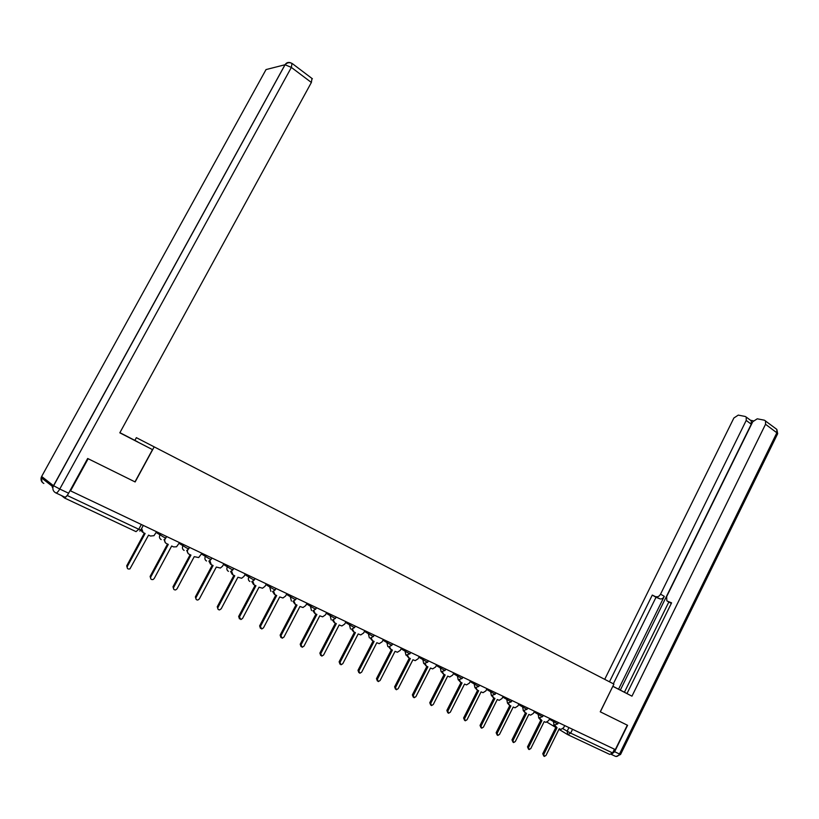 <?xml version="1.0" encoding="UTF-8"?>
<svg xmlns="http://www.w3.org/2000/svg" width="819" height="819" viewBox="0 0 819 819"><rect width="100%" height="100%" fill="white"/><g stroke="black" fill="none" stroke-linecap="round" stroke-linejoin="round"><path stroke-width="1.23" d="M134.879 440.376L136.353 437.663L613.912 684.09L600.245 711.803L627.303 725.173L615.325 749.61L70.536 490.868L88.155 458.732L135.135 481.951L154.177 446.877M613.912 684.09L136.353 437.663M61.435 495.536L64.66 498.075L67.332 495.536L138.759 529.258L140.817 529.975L143.284 525.419M68.192 493.97L67.332 495.536M614.445 749.201L612.612 752.937L609.745 754.412L568.017 734.786M591.021 672.276L143.734 441.472L591.021 672.276M311.978 78.45L311.374 82.473L291.359 67.414L59.767 489.035L68.622 493.222L87.664 458.486L135.135 481.951M554.75 725.286L557.043 727.692L543.775 754.412L544.348 756.428L546.007 755.415L559.244 728.726L560.902 729.442L563.636 727.702L564.69 725.573M543.816 756.08L542.751 753.746L555.937 727.17M555.517 726.934L553.726 724.887M539.608 718.109L541.943 720.577L528.521 747.522L529.115 749.559L530.794 748.546L544.185 721.631L545.894 722.358L548.648 720.607L549.723 718.458M528.552 749.201L527.508 746.867L540.857 720.055M540.376 719.799L538.595 717.761M524.18 710.8L525.266 712.714L526.566 713.318L512.981 740.509L513.595 742.577L515.294 741.553L528.849 714.403L530.599 715.151L533.394 713.38L534.469 711.209M513.011 742.188L511.977 739.854L525.481 712.817M524.969 712.53L523.177 710.503M611.578 754.197L614.629 751.709L627.579 725.306L600.337 711.844L612.817 686.322L624.907 692.495L612.858 686.24L624.436 692.229M612.909 686.373L631.961 696.17L626.975 693.58L671.59 602.845L667.495 601.197L670.751 603.112M668.836 601.985L624.426 692.239L626.975 693.56M667.495 601.197L666.83 600.757L666.656 596.58L752.753 421.734L757.258 418.806L764.403 420.198L776.832 429.402L776.842 432.78L765.53 424.273L765.54 420.874M631.961 696.17L765.53 424.273M750.593 420.342L751.279 420.853L751.269 424.201L746.211 420.434L746.222 417.076L745.157 416.451L738.267 415.11L733.885 417.987L604.719 679.34M753.306 420.833L750.521 420.28M656.244 596.672C657.903 597.082 659.336 596.242 660.554 594.154L664.291 596.355C663.083 598.443 661.65 599.283 659.991 598.873L652.282 595.075L609.469 681.797M746.211 420.434L660.554 594.154M664.291 596.355L618.56 689.188M751.269 424.201L620.321 690.1M659.991 598.873L656.019 597.276L613.339 683.793M656.019 597.276L652.282 595.075M119.84 432.79L152.498 449.621L119.82 432.821L311.374 82.473M119.891 432.698L137.684 441.851L119.902 432.667M134.981 481.869L152.498 449.621M52.314 487.366L52.181 486.22M68.622 493.222C66.923 496.109 65.592 497.379 64.619 497.041L55.979 492.966M508.466 703.337L509.572 705.313L510.892 705.937L497.153 733.363L497.788 735.452L499.508 734.418L513.226 707.032L515.038 707.8L517.843 706.019L518.939 703.838M497.174 735.042L496.15 732.708L509.827 705.435M509.254 705.118L507.473 703.091M492.444 695.73L493.581 697.778L494.932 698.412L481.019 726.074L481.685 728.193L483.415 727.159L497.297 699.528L499.17 700.317L501.996 698.525L503.112 696.314M481.029 727.763L480.036 725.429L493.867 697.911M493.253 697.573L491.472 695.536M476.126 687.98L477.293 690.089L478.654 690.734L464.578 718.652L465.274 720.802L467.025 719.758L481.081 691.881L483.015 692.69L485.862 690.888L486.977 688.656M464.578 720.341L463.605 718.007L477.61 690.243M476.945 689.874L475.163 687.817M459.49 680.077L460.677 682.258L462.07 682.923L447.819 711.087L448.546 713.267L450.307 712.213L464.537 684.08L466.543 684.909L469.4 683.097L470.536 680.845M447.809 712.776L446.857 710.442L461.036 682.432M460.309 682.032L458.538 679.954M442.526 672.01L443.744 674.272L445.167 674.948L430.722 703.367L431.49 705.579L433.271 704.514L447.676 676.136L449.754 676.985L452.631 675.153L453.777 672.89M430.712 705.057L429.77 702.733L444.133 674.467M443.355 674.037L441.584 671.918M425.225 663.779L426.474 666.134L427.917 666.82L413.298 695.505L414.097 697.737L415.888 696.672L430.487 668.028L432.637 668.898L435.524 667.055L436.691 664.772M413.278 697.174L412.366 694.87L426.904 666.338M426.064 665.888L424.293 663.718M407.586 655.374L408.855 657.831L410.339 658.527L395.526 687.479L396.365 689.752L398.167 688.666L412.95 659.756L415.192 660.657L418.079 658.804L419.256 656.49M395.485 689.137L394.604 686.844L409.336 658.056M408.435 657.565L406.654 655.354M389.588 646.805L390.888 649.354L392.393 650.071L377.395 679.289L378.276 681.592L380.088 680.507L395.065 651.33L397.41 652.241L400.286 650.378L401.484 648.044M377.354 680.958L376.484 678.664L391.41 649.6M390.438 649.078L388.667 646.815M371.232 638.052L372.553 640.714L374.088 641.441L358.886 670.935L359.828 673.269L361.64 672.184L376.812 642.72L379.258 643.662L382.135 641.789L383.343 639.434M358.855 672.634L357.995 670.321L373.116 640.98M372.082 640.417L370.311 638.093M352.498 629.105L353.839 631.889L355.415 632.637L340.008 662.417L341.001 664.782L342.813 663.677L358.19 633.947L360.759 634.909L363.605 633.015L364.834 630.64M339.987 664.148L339.127 661.793L354.453 632.186M353.347 631.572L351.576 629.187L354.617 627.559M333.374 619.973L334.736 622.89L336.343 623.648L320.731 653.705L321.785 656.111L323.597 655.005L339.179 624.979L341.881 625.962L344.697 624.068L345.946 621.672M320.72 655.466L319.871 653.101L335.401 623.198M334.213 622.553L332.463 620.085M313.861 610.636L315.243 613.697L316.881 614.465L301.044 644.829L302.18 647.266L303.972 646.15L319.779 615.837L322.625 616.83L325.399 614.936L326.658 612.51M301.054 646.611L300.204 644.225L315.96 614.035M314.691 613.339L312.94 610.79M293.929 601.085L295.321 604.309L297 605.098L280.948 635.749L282.166 638.226L283.937 637.1L299.959 606.49L302.989 607.514L305.692 605.599L306.971 603.163M280.958 637.571L280.129 635.155L296.099 604.668M294.738 603.92L293.007 601.289M273.587 591.328L274.989 594.717L276.699 595.526L260.422 626.484L261.732 628.992L263.472 627.866L279.719 596.949L282.944 597.983L285.565 596.078L286.855 593.611M260.442 628.337L259.623 625.89L275.808 595.106M274.365 594.307L272.655 591.584M252.805 581.336L254.207 584.92L255.958 585.749L239.445 617.014L240.878 619.553L242.567 618.427L259.039 587.203L262.5 588.226L264.998 586.343L266.318 583.855M239.476 618.898L238.667 616.431L255.088 585.339M253.542 584.479L251.863 581.644M231.582 571.109L232.965 574.907L234.756 575.757L218.008 607.34C217.506 608.916 218.028 609.776 219.584 609.909L221.202 608.773L237.909 577.241L241.646 578.255L243.99 576.402L245.321 573.884M218.059 609.244L217.25 606.756L233.906 575.358M232.268 574.426L230.61 571.488L232.903 569.86M209.91 560.636L211.261 564.68L213.094 565.54L196.099 597.44C195.587 599.119 196.171 599.979 197.85 600.04L199.355 598.914L216.318 567.055L220.372 568.038L222.512 566.236L223.874 563.687M196.15 599.385L195.372 596.877L212.264 565.151M210.514 564.158L208.896 561.097M187.797 549.866C187.019 551.781 187.449 553.224 189.076 554.217L190.94 555.098L173.7 587.336C173.198 589.127 173.853 589.987 175.665 589.926L177.027 588.841L194.236 556.654L198.669 557.555L201.935 553.275M173.761 589.291L172.993 586.773L190.141 554.719M188.298 553.685L186.712 550.46M165.243 538.759L165.09 539.056C164.261 541.001 164.691 542.485 166.38 543.519L168.294 544.42L150.788 576.986C150.297 578.931 151.044 579.791 153.03 579.555L154.197 578.531L171.662 546.007L173.567 546.908L176.535 546.785L179.515 542.628M150.86 578.982L150.112 576.433L167.516 544.051M165.592 542.977L164.025 539.567M141.646 528.439L143.161 532.575L145.117 533.497L127.355 566.41C126.904 568.55 127.764 569.379 129.934 568.888L148.567 535.124L150.512 536.035L153.962 535.687L156.583 531.736M127.436 568.427L126.699 565.868L144.369 533.138M142.352 532.012L140.837 530.118M156.173 532.473L163.933 537.244L165.888 537.95L166.656 536.517M179.105 543.376L186.875 548.116L188.749 548.791L189.506 547.368M201.525 554.043L209.306 558.753L211.107 559.387L211.855 557.985M223.464 564.465L231.245 569.154L232.965 569.758L233.712 568.366M244.912 574.651L252.702 579.32L254.351 579.903L255.088 578.521M265.899 584.633L273.7 589.27L275.276 589.834L276.003 588.451M286.445 594.389L294.236 599.006L295.751 599.539L296.468 598.177M306.562 603.941L314.353 608.537L315.806 609.049L316.513 607.688M326.249 613.298L334.039 617.864L335.432 618.365L336.138 617.014M345.536 622.46L353.317 627.006L354.658 627.477L355.354 626.136M364.435 631.429L372.205 635.953L373.495 636.414L374.181 635.083M382.944 640.223L390.704 644.727L391.943 645.167L392.618 643.836M401.075 648.832L408.835 653.316L410.022 653.736L410.698 652.426M418.857 657.278L426.597 661.742L427.743 662.141L428.409 660.841M436.292 665.55L444.011 669.993L445.126 670.382L445.782 669.092M453.378 673.668L461.097 678.091L462.162 678.47L462.817 677.18M470.147 681.623L477.846 686.025L478.869 686.394L479.514 685.114M486.588 689.424L494.267 693.816L495.26 694.164L495.904 692.894M502.723 697.092L510.38 701.453L511.343 701.791L511.977 700.532M518.55 704.606L526.197 708.947L527.119 709.274L527.743 708.015M534.09 711.977L541.717 716.297L542.608 716.615L543.232 715.376M549.344 719.215L556.951 723.525L557.811 723.832L558.425 722.593M141.339 524.488L138.759 529.258L136.036 531.633L64.803 498.136M562.888 728.715L570.659 733.128L612.612 752.937M568.949 727.589L567.127 731.254L567.782 734.674L570.659 733.128L572.553 729.299M567.506 734.51L558.937 729.34M555.804 727.456L547.061 722.194M160.637 533.66L159.879 535.073C159.05 537.039 159.48 538.544 161.179 539.588M183.599 544.563L182.842 545.966C182.023 547.911 182.453 549.395 184.111 550.409M206.05 555.221L205.303 556.613C204.494 558.538 204.904 560.001 206.531 560.995M227.999 565.653L227.262 567.024C226.464 568.929 226.863 570.372 228.45 571.345M249.467 575.849L248.751 577.211C247.962 579.094 248.341 580.507 249.897 581.47M270.475 585.831L269.768 587.172L270.884 591.379M291.032 595.587L290.336 596.928L291.41 601.074M311.159 605.149L310.473 606.469L311.517 610.564M330.866 614.506L330.18 615.816L331.193 619.86M350.153 623.668L349.488 624.969L350.471 628.961M369.052 632.647L368.396 633.926L369.349 637.868M387.571 641.441L386.916 642.71L387.837 646.601M405.712 650.061L405.067 651.32L405.968 655.159L409.981 653.808M423.505 658.507L422.86 659.756L423.73 663.554L427.713 662.213M440.929 666.789L440.305 668.028L441.144 671.775L445.086 670.454M458.026 674.907L457.411 676.125L458.22 679.831L462.121 678.531M474.795 682.872L474.181 684.08L474.969 687.745L478.839 686.455M491.236 690.673L490.632 691.881L491.39 695.495L495.229 694.225M507.36 698.341L506.766 699.528L507.504 703.111L511.312 701.842M523.198 705.855L522.604 707.043L523.321 710.575L527.088 709.326M538.728 713.236L538.144 714.403L538.841 717.905L542.577 716.666M553.972 720.474L553.398 721.641L554.074 725.091L557.78 723.873M543.775 754.412L542.751 753.746M528.521 747.522L527.508 746.867M512.981 740.509L511.977 739.854M614.629 751.709L619.481 754.012C618.232 756.152 616.799 756.889 615.182 756.203L611.291 754.381M619.481 754.012L776.842 432.78L777.528 433.988L620.597 754.412L619.481 754.012M776.105 428.849L776.832 429.402L777.681 433.712M266.032 69.574L41.646 476.474L53.511 485.677L285.022 64.742L266.032 69.574M290.929 62.909C288.452 61.896 286.486 62.51 285.022 64.742L291.359 67.414L291.984 63.391M43.847 483.456C41.534 482.166 40.643 480.221 41.165 477.631L41.728 476.32M59.767 489.035L53.511 485.677L53.02 486.875C52.477 489.557 53.399 491.554 55.774 492.874C56.736 493.212 58.067 491.932 59.767 489.035M497.153 733.363L496.15 732.708M481.019 726.074L480.036 725.429M464.578 718.652L463.605 718.007M447.819 711.087L446.857 710.442M430.722 703.367L429.77 702.733M413.298 695.505L412.366 694.87M395.526 687.479L394.604 686.844M377.395 679.289L376.484 678.664M358.886 670.935L357.995 670.321M340.008 662.417L339.127 661.793M320.731 653.705L319.871 653.101M301.044 644.829L300.204 644.225M280.948 635.749L280.129 635.155M260.422 626.484L259.623 625.89M239.445 617.014L238.667 616.431M218.008 607.34L217.25 606.756M196.099 597.44L195.372 596.877M173.7 587.336L172.993 586.773M150.788 576.986L150.112 576.433M127.355 566.41L126.699 565.868M388.738 646.815L391.902 645.239M370.331 638.093L373.444 636.486M332.391 620.085L335.391 618.447M312.838 610.8L315.755 609.141M292.895 601.3L295.7 599.631M272.553 591.594L275.225 589.926M251.791 581.664L254.289 579.995M209.009 561.056L211.046 559.49M186.967 550.337L188.687 548.894M164.486 539.311L165.827 538.052M139.814 531.091L140.745 530.098M616.093 756.49L620.567 754.473M746.222 417.076L751.279 420.853M42.178 482.186L41.165 477.631L53.02 486.875L285.084 64.732C287.274 62.398 289.721 62.049 292.444 63.698L312.397 78.767"/></g></svg>

